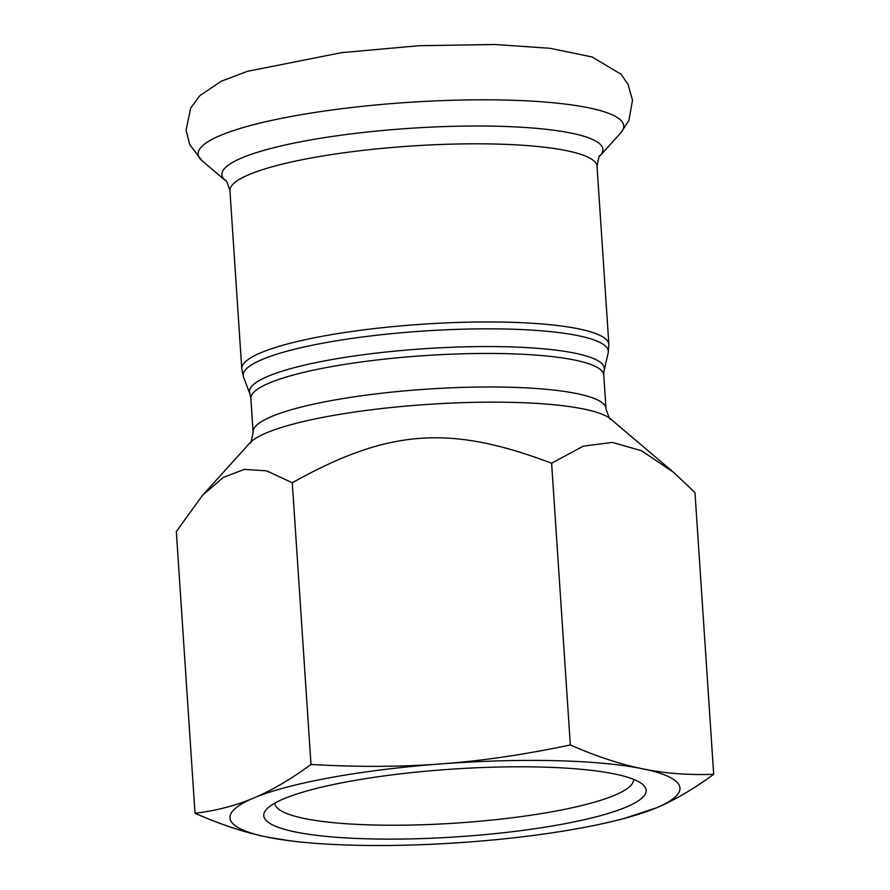 <?xml version="1.0" encoding="UTF-8"?>
<svg xmlns="http://www.w3.org/2000/svg" width="890" height="890" viewBox="0 0 890 890"><rect width="100%" height="100%" fill="white"/><g stroke="black" fill="none" stroke-linecap="round" stroke-linejoin="round"><path stroke-width="1.33" d="M713.691 774.289C693.355 789.207 674.231 800.399 656.319 807.875A225.493 39.939 176.2 0 0 642.625 768.804C664.774 773.399 688.46 775.223 713.691 774.289L694.979 492.559L673.519 472.29L641.679 450.807L612.42 442.408L583.25 446.157L551.622 463.234C449.394 424.541 388.385 429.125 292.287 482.736L266.689 470.877L244.238 469.386L223.245 477.452L202.319 495.563L176.309 531.553L195.021 813.282C216.181 810.734 235.705 805.65 253.617 798.052A225.493 39.939 176.2 0 0 267.312 837.123A225.493 39.939 176.2 0 0 290.051 840.805A225.493 39.939 176.2 0 0 468.652 842.029A225.493 39.939 176.2 0 0 623.434 818.655A225.493 39.939 176.2 0 0 656.319 807.875L623.434 818.655M290.051 840.805L267.312 837.123C245.173 832.651 221.076 824.707 195.021 813.282M441.273 763.887C481.334 760.95 524.355 754.642 570.334 744.963C596.389 756.4 620.486 764.343 642.625 768.804A225.493 39.939 176.2 0 0 441.273 763.887A225.493 39.939 176.2 0 0 253.617 798.052C271.539 790.576 290.663 779.373 310.999 764.466C357.802 767.158 401.223 766.969 441.273 763.887M310.999 764.466L292.287 482.736M633.535 779.317A179.747 31.84 -3.8 0 1 633.547 779.395A179.747 31.84 -3.8 0 1 614.69 795.226A179.747 31.84 -3.8 0 1 414.095 824.986A179.747 31.84 -3.8 0 1 274.843 803.225A179.747 31.84 -3.8 0 1 274.832 803.147M626.059 807.141A191.617 33.942 176.2 0 0 642.636 784.379A191.617 33.942 176.2 0 0 452.721 769.094A191.617 33.942 176.2 0 0 266.488 809.355A191.617 33.942 176.2 0 0 395.549 839.114A191.617 33.942 176.2 0 0 626.059 807.141M570.334 744.963L551.622 463.234M603.765 375.102L604.177 370.051A177.833 31.495 176.2 0 0 424.797 348.691A177.833 31.495 176.2 0 0 249.812 393.58L250.88 398.542A176.832 31.317 -3.8 0 1 425.253 355.566A176.832 31.317 -3.8 0 1 603.765 375.102L606.001 408.644A176.832 31.317 176.2 0 0 427.478 389.108A176.832 31.317 176.2 0 0 253.105 432.084C251.592 440.706 250.513 444.344 249.879 442.975A183.785 32.552 -3.8 0 1 512.507 402.38A183.785 32.552 -3.8 0 1 610.651 419.012L673.519 472.29M249.812 393.58L243.604 377.215A182.951 32.407 -3.8 0 1 423.618 331.036A182.951 32.407 -3.8 0 1 608.17 353.007L604.177 370.051M241.78 368.861L229.943 190.716A183.952 32.585 176.2 0 1 411.336 146.016A183.952 32.585 176.2 0 1 597.034 166.33L608.871 344.474A183.952 32.585 176.2 0 0 423.162 324.16A183.952 32.585 176.2 0 0 241.78 368.861L243.604 377.215M620.731 132.944A213.277 37.781 176.2 0 0 408.432 102.372A213.277 37.781 176.2 0 0 202.052 160.756L189.715 144.647L186.077 130.129L190.749 107.957L199.872 95.63L221.254 81.246L247.342 71.345L341.604 52.644L419.09 45.713L494.784 44.5L550.031 48.294L592.039 56.96L621.031 74.237L628.106 84.439L632.501 100.336L628.874 120.584L620.731 132.944L600.172 155.661A190.905 33.809 176.2 0 0 410.157 128.305A190.905 33.809 176.2 0 0 225.426 180.559L202.052 160.756M606.001 408.644C608.649 416.987 610.195 420.447 610.651 419.012M249.879 442.975L202.319 495.563M250.88 398.542L253.105 432.084M608.871 344.474L608.17 353.007M597.034 166.33C598.514 157.875 599.56 154.315 600.172 155.661M229.943 190.716C227.362 182.528 225.849 179.135 225.426 180.559"/></g></svg>
